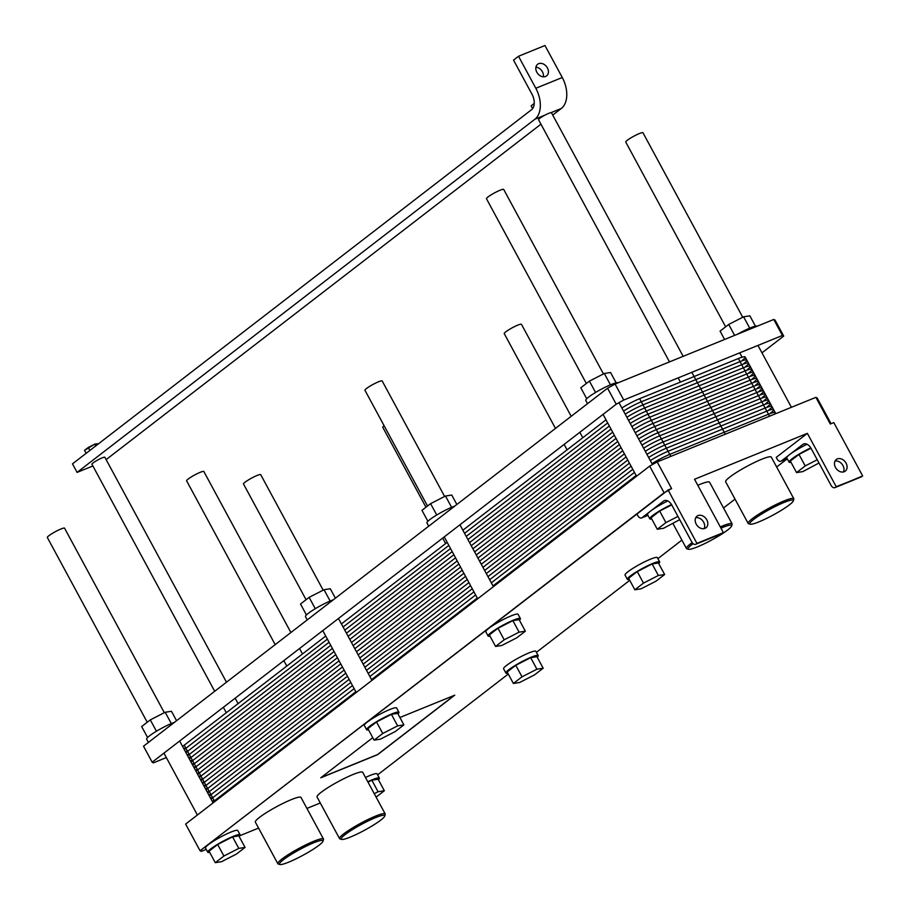 <?xml version="1.0" encoding="UTF-8"?>
<svg xmlns="http://www.w3.org/2000/svg" width="910" height="910" viewBox="0 0 910 910"><rect width="100%" height="100%" fill="white"/><g stroke="black" fill="none" stroke-linecap="round" stroke-linejoin="round"><path stroke-width="1.36" d="M210.722 848.905A18.359 2.457 151.6 0 0 207.787 852.26A18.359 2.457 151.6 0 0 209.698 852.374A18.359 2.457 151.6 0 1 207.787 852.26A18.359 2.457 151.6 0 1 210.722 848.905A18.359 2.457 151.6 0 1 228.285 838.554A18.359 2.457 151.6 0 1 240.092 834.788A18.359 2.457 151.6 0 0 228.285 838.554A18.359 2.457 151.6 0 0 210.722 848.905M239.137 836.449A18.359 2.457 151.6 0 0 240.092 834.788A18.359 2.457 151.6 0 1 239.137 836.449M209.05 851.157L217.672 844.503L232.573 836.87L238.829 835.892L245.063 847.415L238.795 848.393L223.905 856.026L215.272 862.68L221.539 861.702L236.429 854.069L245.063 847.415L238.795 848.393L223.905 856.026L215.272 862.68L221.539 861.702L236.429 854.069L245.063 847.415L238.829 835.892L232.573 836.87L238.795 848.393L232.573 836.87L217.672 844.503L223.905 856.026L217.672 844.503L209.05 851.157L215.272 862.68L209.05 851.157M208.413 844.639A18.359 2.457 -28.4 0 1 225.976 834.288A18.359 2.457 -28.4 0 1 237.783 830.523L240.092 834.788L237.783 830.523A18.359 2.457 -28.4 0 0 225.976 834.288A18.359 2.457 -28.4 0 0 208.413 844.639A18.359 2.457 -28.4 0 0 205.478 847.983A18.359 2.457 -28.4 0 1 208.413 844.639M368.015 782.168L371.849 780.2L378.082 791.723L374.249 793.691L378.082 791.723L384.338 790.744L378.082 791.723L371.849 780.2L378.116 779.222L384.338 790.744L376.092 797.103L384.338 790.744L378.116 779.222L371.849 780.2L368.015 782.168M378.412 779.79A18.359 2.457 151.6 0 0 379.368 778.118A18.359 2.457 151.6 0 0 367.799 781.77A18.359 2.457 151.6 0 1 379.368 778.118A18.359 2.457 151.6 0 1 378.412 779.79M365.49 777.504A18.359 2.457 -28.4 0 1 377.058 773.853L379.368 778.118L377.058 773.853A18.359 2.457 -28.4 0 0 365.49 777.504M283.442 859.7A24.718 3.299 -28.4 0 1 308.501 845.094A24.718 3.299 -28.4 0 1 323.004 841.193A24.718 3.299 -28.4 0 1 302.814 855.366A24.718 3.299 -28.4 0 1 279.905 864.5A24.718 3.299 -28.4 0 1 283.442 859.7A24.718 3.299 -28.4 0 1 308.501 845.094A24.718 3.299 -28.4 0 1 323.004 841.193A24.718 3.299 -28.4 0 1 302.814 855.366A24.718 3.299 -28.4 0 1 279.905 864.5A24.718 3.299 -28.4 0 1 283.442 859.7M259.486 817.385A25.946 3.469 -28.4 0 1 284.307 802.756A25.946 3.469 -28.4 0 1 300.994 797.444L323.494 839.054A25.946 3.469 151.6 0 0 306.807 844.366A25.946 3.469 151.6 0 0 281.975 858.994A25.946 3.469 151.6 0 0 277.846 863.726A25.946 3.469 151.6 0 0 278.278 864.034A25.946 3.469 151.6 0 1 277.846 863.726A25.946 3.469 151.6 0 1 281.975 858.994A25.946 3.469 151.6 0 1 306.807 844.366A25.946 3.469 151.6 0 1 323.494 839.054A25.946 3.469 151.6 0 1 323.505 839.577A25.946 3.469 151.6 0 0 323.494 839.054L300.994 797.444A25.946 3.469 -28.4 0 0 284.307 802.756A25.946 3.469 -28.4 0 0 259.486 817.385A25.946 3.469 -28.4 0 0 255.346 822.117A25.946 3.469 -28.4 0 1 259.486 817.385M345.14 834.595A24.718 3.299 -28.4 0 1 370.199 819.99A24.718 3.299 -28.4 0 1 384.714 816.088A24.718 3.299 -28.4 0 1 364.523 830.261A24.718 3.299 -28.4 0 1 341.614 839.395A24.718 3.299 -28.4 0 1 345.14 834.595A24.718 3.299 -28.4 0 1 370.199 819.99A24.718 3.299 -28.4 0 1 384.714 816.088A24.718 3.299 -28.4 0 1 364.523 830.261A24.718 3.299 -28.4 0 1 341.614 839.395A24.718 3.299 -28.4 0 1 345.14 834.595M321.185 792.28A25.946 3.469 -28.4 0 1 346.016 777.64A25.946 3.469 -28.4 0 1 362.703 772.328L385.203 813.938A25.946 3.469 151.6 0 0 368.516 819.25A25.946 3.469 151.6 0 0 343.684 833.89A25.946 3.469 151.6 0 0 339.555 838.622A25.946 3.469 151.6 0 0 339.987 838.918A25.946 3.469 151.6 0 1 339.555 838.622A25.946 3.469 151.6 0 1 343.684 833.89A25.946 3.469 151.6 0 1 368.516 819.25A25.946 3.469 151.6 0 1 385.203 813.938A25.946 3.469 151.6 0 1 385.214 814.473A25.946 3.469 151.6 0 0 385.203 813.938L362.703 772.328A25.946 3.469 -28.4 0 0 346.016 777.64A25.946 3.469 -28.4 0 0 321.185 792.28A25.946 3.469 -28.4 0 0 317.055 797.012A25.946 3.469 -28.4 0 1 321.185 792.28M369.551 726.373A18.359 2.457 151.6 0 0 366.628 729.729A18.359 2.457 151.6 0 0 368.539 729.843A18.359 2.457 151.6 0 1 366.628 729.729A18.359 2.457 151.6 0 1 369.551 726.373A18.359 2.457 151.6 0 1 387.114 716.022A18.359 2.457 151.6 0 1 398.921 712.257A18.359 2.457 151.6 0 0 387.114 716.022A18.359 2.457 151.6 0 0 369.551 726.373M397.966 713.929A18.359 2.457 151.6 0 0 398.921 712.257A18.359 2.457 151.6 0 1 397.966 713.929M367.879 728.626L376.512 721.971L391.402 714.339L397.67 713.36L403.892 724.883L397.636 725.861L382.735 733.494L374.112 740.148L380.369 739.17L395.27 731.538L403.892 724.883L397.636 725.861L382.735 733.494L374.112 740.148L380.369 739.17L395.27 731.538L403.892 724.883L397.67 713.36L391.402 714.339L397.636 725.861L391.402 714.339L376.512 721.971L382.735 733.494L376.512 721.971L367.879 728.626L374.112 740.148L367.879 728.626M367.242 722.108A18.359 2.457 -28.4 0 1 384.805 711.756A18.359 2.457 -28.4 0 1 396.612 707.991L398.921 712.257L396.612 707.991A18.359 2.457 -28.4 0 0 384.805 711.756A18.359 2.457 -28.4 0 0 367.242 722.108A18.359 2.457 -28.4 0 0 364.318 725.463A18.359 2.457 -28.4 0 1 367.242 722.108M491.013 632.678A18.359 2.457 151.6 0 0 488.09 636.022A18.359 2.457 151.6 0 0 489.989 636.135A18.359 2.457 151.6 0 1 488.09 636.022A18.359 2.457 151.6 0 1 491.013 632.678A18.359 2.457 151.6 0 1 508.576 622.315A18.359 2.457 151.6 0 1 520.384 618.561A18.359 2.457 151.6 0 0 508.576 622.315A18.359 2.457 151.6 0 0 491.013 632.678M519.428 620.222A18.359 2.457 151.6 0 0 520.384 618.561A18.359 2.457 151.6 0 1 519.428 620.222M489.341 634.93L497.975 628.264L512.865 620.631L519.121 619.664L525.354 631.187L519.098 632.154L504.197 639.787L495.575 646.453L501.831 645.474L516.721 637.842L525.354 631.187L519.098 632.154L504.197 639.787L495.575 646.453L501.831 645.474L516.721 637.842L525.354 631.187L519.121 619.664L512.865 620.631L519.098 632.154L512.865 620.631L497.975 628.264L504.197 639.787L497.975 628.264L489.341 634.93L495.575 646.453L489.341 634.93M488.704 628.412A18.359 2.457 -28.4 0 1 506.267 618.049A18.359 2.457 -28.4 0 1 518.074 614.295L520.384 618.561L518.074 614.295A18.359 2.457 -28.4 0 0 506.267 618.049A18.359 2.457 -28.4 0 0 488.704 628.412A18.359 2.457 -28.4 0 0 485.781 631.756A18.359 2.457 -28.4 0 1 488.704 628.412M637.25 571.594L652.14 563.961L658.374 575.484L643.484 583.117L634.85 589.782L641.106 588.804L656.008 581.172L664.641 574.517L658.374 575.484L643.484 583.117L634.85 589.782L641.106 588.804L656.008 581.172L664.641 574.517L658.374 575.484L652.14 563.961L658.408 562.994L664.641 574.517L658.408 562.994L652.14 563.961L637.25 571.594L643.484 583.117L637.25 571.594L628.617 578.26L634.85 589.782L628.617 578.26L637.25 571.594M630.289 576.007A18.359 2.457 151.6 0 0 627.365 579.351A18.359 2.457 151.6 0 0 629.276 579.465A18.359 2.457 151.6 0 1 627.365 579.351A18.359 2.457 151.6 0 1 630.289 576.007A18.359 2.457 151.6 0 1 647.852 565.656A18.359 2.457 151.6 0 1 659.659 561.891A18.359 2.457 151.6 0 0 647.852 565.656A18.359 2.457 151.6 0 0 630.289 576.007M658.715 563.552A18.359 2.457 151.6 0 0 659.659 561.891A18.359 2.457 151.6 0 1 658.715 563.552M627.98 571.742A18.359 2.457 -28.4 0 1 645.543 561.379A18.359 2.457 -28.4 0 1 657.35 557.625L659.659 561.891L657.35 557.625A18.359 2.457 -28.4 0 0 645.543 561.379A18.359 2.457 -28.4 0 0 627.98 571.742A18.359 2.457 -28.4 0 0 625.056 575.086A18.359 2.457 -28.4 0 1 627.98 571.742M515.788 665.301L530.678 657.668L536.911 669.191L522.021 676.824L513.388 683.478L519.655 682.5L534.545 674.867L543.179 668.213L536.911 669.191L522.021 676.824L513.388 683.478L519.655 682.5L534.545 674.867L543.179 668.213L536.911 669.191L530.678 657.668L536.946 656.69L543.179 668.213L536.946 656.69L530.678 657.668L515.788 665.301L522.021 676.824L515.788 665.301L507.154 671.955L513.388 683.478L507.154 671.955L515.788 665.301M508.826 669.703A18.359 2.457 151.6 0 0 505.903 673.059A18.359 2.457 151.6 0 0 507.814 673.172A18.359 2.457 151.6 0 1 505.903 673.059A18.359 2.457 151.6 0 1 508.826 669.703A18.359 2.457 151.6 0 1 526.389 659.352A18.359 2.457 151.6 0 1 538.197 655.598A18.359 2.457 151.6 0 0 526.389 659.352A18.359 2.457 151.6 0 0 508.826 669.703M537.253 657.259A18.359 2.457 151.6 0 0 538.197 655.598A18.359 2.457 151.6 0 1 537.253 657.259M506.517 665.438A18.359 2.457 -28.4 0 1 524.08 655.086A18.359 2.457 -28.4 0 1 535.888 651.321L538.197 655.598L535.888 651.321A18.359 2.457 -28.4 0 0 524.08 655.086A18.359 2.457 -28.4 0 0 506.517 665.438A18.359 2.457 -28.4 0 0 503.594 668.793A18.359 2.457 -28.4 0 1 506.517 665.438M659.682 511.067L671.716 504.902L659.682 511.067L665.915 522.59L657.282 529.256L663.549 528.278L679.713 519.667L663.549 528.278L657.282 529.256L651.059 517.733L659.682 511.067L665.915 522.59L657.282 529.256L651.059 517.733L659.682 511.067M677.95 516.425L665.915 522.59L677.95 516.425M650.422 511.215A18.359 2.457 -28.4 0 1 667.803 500.944A18.359 2.457 -28.4 0 0 650.422 511.215L663.504 501.114A8.565 5.392 67.9 0 1 664.311 500.648A8.565 5.392 67.9 0 1 671.898 505.221L691.805 542.03A4.288 2.696 -112.1 0 0 695.593 544.316A4.288 2.696 -112.1 0 0 696.002 544.089L696.935 543.361L668.088 490.024L200.052 850.759L201.349 851.373L206.24 849.383L201.349 851.373L200.052 850.759L185.629 824.085L200.052 850.759L664.095 492.776L649.672 466.102L185.629 824.085L649.672 466.102L657.191 461.916L815.872 397.351L817.157 397.966L831.08 423.707L817.157 397.966L815.872 397.351L830.284 424.026L833.81 422.593L862.657 475.93L861.724 476.658A4.288 2.696 67.9 0 1 861.315 476.885L834.88 487.646A4.288 2.696 67.9 0 1 831.08 485.36L811.174 448.55A8.565 5.392 -112.1 0 0 803.587 443.978A8.565 5.392 -112.1 0 0 802.779 444.455L789.698 454.545A18.359 2.457 -28.4 0 1 807.079 444.273A18.359 2.457 -28.4 0 0 789.698 454.545L781.292 461.029A4.288 2.696 67.9 0 1 780.882 461.256A4.288 2.696 67.9 0 1 777.094 458.97L776.23 457.377L807.375 433.353L836.21 486.691L835.278 487.419A4.288 2.696 67.9 0 1 834.88 487.646A4.288 2.696 67.9 0 1 831.08 485.36L811.174 448.55A8.565 5.392 -112.1 0 0 803.587 443.978A8.565 5.392 -112.1 0 0 802.779 444.455L781.292 461.029A4.288 2.696 67.9 0 1 780.882 461.256A4.288 2.696 67.9 0 1 777.094 458.97L776.23 457.377L807.375 433.353L694.535 479.263L723.382 532.6L694.535 479.263L807.375 433.353L836.21 486.691L861.724 476.658A4.288 2.696 67.9 0 1 861.315 476.885L834.88 487.646A4.288 2.696 67.9 0 0 835.278 487.419L862.657 475.93L833.81 422.593L830.284 424.026L815.872 397.351L657.191 461.916L671.614 488.579L665.597 491.946L664.095 492.776L649.672 466.102L657.191 461.916L671.614 488.579L668.088 490.024L696.935 543.361L723.382 532.6L696.002 544.089L722.449 533.328A4.288 2.696 -112.1 0 1 722.039 533.556A4.288 2.696 -112.1 0 0 722.449 533.328L696.002 544.089A4.288 2.696 -112.1 0 1 695.593 544.316A4.288 2.696 -112.1 0 1 691.805 542.03L671.898 505.221A8.565 5.392 67.9 0 0 664.311 500.648A8.565 5.392 67.9 0 0 663.504 501.114L650.422 511.215A18.359 2.457 -28.4 0 0 647.499 514.559A18.359 2.457 -28.4 0 1 650.422 511.215L642.016 517.699L650.422 511.215M652.732 515.481A18.359 2.457 151.6 0 0 649.797 518.825A18.359 2.457 151.6 0 0 651.708 518.939A18.359 2.457 151.6 0 1 649.797 518.825A18.359 2.457 151.6 0 1 652.732 515.481A18.359 2.457 151.6 0 1 671.512 504.549A18.359 2.457 151.6 0 0 652.732 515.481M690.588 543.782A25.946 3.469 151.6 0 0 686.447 548.514A25.946 3.469 151.6 0 0 686.879 548.81A25.946 3.469 151.6 0 1 686.447 548.514A25.946 3.469 151.6 0 1 690.588 543.782A25.946 3.469 151.6 0 1 692.157 542.61A25.946 3.469 151.6 0 0 690.588 543.782M732.106 524.353A25.946 3.469 151.6 0 0 732.095 523.83A25.946 3.469 151.6 0 0 720.299 526.901A25.946 3.469 151.6 0 1 732.095 523.83A25.946 3.469 151.6 0 1 732.106 524.353L731.606 525.98A24.718 3.299 -28.4 0 1 711.427 540.142A24.718 3.299 -28.4 0 1 688.517 549.287A24.718 3.299 -28.4 0 1 692.044 544.487A24.718 3.299 -28.4 0 1 693.113 543.679A24.718 3.299 -28.4 0 0 692.044 544.487A24.718 3.299 -28.4 0 0 688.517 549.287L686.879 548.81L688.517 549.287A24.718 3.299 -28.4 0 0 711.427 540.142A24.718 3.299 -28.4 0 0 731.606 525.98L732.106 524.353M720.97 528.141A24.718 3.299 -28.4 0 1 731.606 525.98A24.718 3.299 -28.4 0 0 720.97 528.141M697.799 485.292A25.946 3.469 -28.4 0 1 709.595 482.22L732.095 523.83L709.595 482.22A25.946 3.469 -28.4 0 0 697.799 485.292M752.297 518.666A25.946 3.469 151.6 0 0 748.157 523.409A25.946 3.469 151.6 0 0 748.589 523.705A25.946 3.469 151.6 0 1 748.157 523.409A25.946 3.469 151.6 0 1 752.297 518.666A25.946 3.469 151.6 0 1 777.117 504.038A25.946 3.469 151.6 0 1 793.804 498.725A25.946 3.469 151.6 0 0 777.117 504.038A25.946 3.469 151.6 0 0 752.297 518.666M793.816 499.249A25.946 3.469 151.6 0 0 793.804 498.725A25.946 3.469 151.6 0 1 793.816 499.249L793.315 500.875A24.718 3.299 -28.4 0 1 773.125 515.037A24.718 3.299 -28.4 0 1 750.215 524.183A24.718 3.299 -28.4 0 1 753.753 519.383A24.718 3.299 -28.4 0 1 778.812 504.766A24.718 3.299 -28.4 0 1 793.315 500.875A24.718 3.299 -28.4 0 1 773.125 515.037A24.718 3.299 -28.4 0 1 750.215 524.183A24.718 3.299 -28.4 0 1 753.753 519.383A24.718 3.299 -28.4 0 1 778.812 504.766A24.718 3.299 -28.4 0 1 793.315 500.875L793.816 499.249M729.797 477.067A25.946 3.469 -28.4 0 1 754.617 462.428A25.946 3.469 -28.4 0 1 771.305 457.116L793.804 498.725L771.305 457.116A25.946 3.469 -28.4 0 0 754.617 462.428A25.946 3.469 -28.4 0 0 729.797 477.067A25.946 3.469 -28.4 0 0 725.657 481.799A25.946 3.469 -28.4 0 1 729.797 477.067M792.007 458.811A18.359 2.457 151.6 0 0 789.084 462.155A18.359 2.457 151.6 0 0 790.995 462.28A18.359 2.457 151.6 0 1 789.084 462.155A18.359 2.457 151.6 0 1 792.007 458.811A18.359 2.457 151.6 0 1 810.787 447.879A18.359 2.457 151.6 0 0 792.007 458.811M790.335 461.063L798.969 454.409L811.003 448.232L798.969 454.409L805.202 465.931L796.568 472.586L802.825 471.608L818.989 462.997L802.825 471.608L796.568 472.586L790.335 461.063L798.969 454.409L805.202 465.931L796.568 472.586L790.335 461.063M786.775 457.889A18.359 2.457 -28.4 0 1 789.698 454.545A18.359 2.457 -28.4 0 0 786.775 457.889L789.084 462.155L786.775 457.889M817.237 459.755L805.202 465.931L817.237 459.755M637.808 515.64A4.288 2.696 -112.1 0 0 641.607 517.926A4.288 2.696 -112.1 0 0 642.016 517.699L647.897 515.299L642.016 517.699A4.288 2.696 -112.1 0 1 641.607 517.926A4.288 2.696 -112.1 0 1 637.808 515.64L636.943 514.048L665.597 491.946L636.943 514.048L637.808 515.64M704.147 528.63A7.348 5.631 52.4 0 0 702.838 520.952A7.348 5.631 52.4 0 0 695.74 517.733A7.348 5.631 52.4 0 1 702.838 520.952A7.348 5.631 52.4 0 1 704.147 528.63M696.218 524.137A7.348 5.631 -127.6 0 1 697.014 516.163A7.348 5.631 -127.6 0 1 705.955 518.541A7.348 5.631 -127.6 0 1 705.989 527.8A7.348 5.631 -127.6 0 1 696.218 524.137A7.348 5.631 -127.6 0 1 697.014 516.163A7.348 5.631 -127.6 0 1 705.955 518.541A7.348 5.631 -127.6 0 1 705.989 527.8A7.348 5.631 -127.6 0 1 696.218 524.137M835.494 467.467A7.348 5.631 -127.6 0 1 836.301 459.493A7.348 5.631 -127.6 0 1 845.242 461.87A7.348 5.631 -127.6 0 1 845.265 471.13A7.348 5.631 -127.6 0 1 835.494 467.467A7.348 5.631 -127.6 0 1 836.301 459.493A7.348 5.631 -127.6 0 1 845.242 461.87A7.348 5.631 -127.6 0 1 845.265 471.13A7.348 5.631 -127.6 0 1 835.494 467.467M843.422 471.96A7.348 5.631 52.4 0 0 842.125 464.282A7.348 5.631 52.4 0 0 835.027 461.063A7.348 5.631 52.4 0 1 842.125 464.282A7.348 5.631 52.4 0 1 843.422 471.96M239.774 835.733L258.577 828.089L239.774 835.733M306.932 808.41L320.274 802.984L306.932 808.41M377.57 754.561L321.128 777.527L377.57 754.561L454.329 695.354L377.627 754.663L320.775 777.8L372.77 737.68L320.775 777.8L377.57 754.561M399.899 717.489L454.738 695.183L377.627 754.663L454.738 695.183L399.899 717.489M377.604 774.854L508.28 674.037L377.604 774.854M536.434 652.322L629.743 580.341L536.434 652.322M657.896 558.626L681.897 540.108L657.896 558.626M723.53 507.985L735.03 499.124L723.53 507.985M776.651 467.012L787.275 458.811L776.651 467.012M627.308 140.276A9.794 1.308 -28.4 0 1 636.67 134.76A9.794 1.308 -28.4 0 1 642.972 132.758A9.794 1.308 -28.4 0 0 636.67 134.76A9.794 1.308 -28.4 0 0 627.308 140.276A9.794 1.308 -28.4 0 0 625.75 142.062A9.794 1.308 -28.4 0 1 627.308 140.276M488.033 196.947A9.794 1.308 -28.4 0 1 497.395 191.43A9.794 1.308 -28.4 0 1 503.696 189.428A9.794 1.308 -28.4 0 0 497.395 191.43A9.794 1.308 -28.4 0 0 488.033 196.947A9.794 1.308 -28.4 0 0 486.463 198.733A9.794 1.308 -28.4 0 1 488.033 196.947M531.997 94.242A12.239 7.689 67.9 0 1 531.531 109.723L72.481 463.861L77.088 472.392L92.877 465.965L77.088 472.392L534.909 119.21A24.479 15.39 -112.1 0 0 535.819 88.27L518.518 56.261L513.536 60.105L531.997 94.242A12.239 7.689 67.9 0 1 531.531 109.723L72.481 463.861L77.088 472.392L534.909 119.21A24.479 15.39 -112.1 0 0 535.819 88.27L518.518 56.261L513.536 60.105L531.997 94.242M562.266 77.509A24.479 15.39 67.9 0 1 561.345 108.461L552.745 115.092L561.345 108.461A24.479 15.39 67.9 0 0 562.266 77.509L544.965 45.5L518.518 56.261L544.965 45.5L562.266 77.509L535.819 88.27L562.266 77.509M540.961 124.181L106.14 459.618L540.961 124.181M545.204 115.024A7.348 0.978 -28.4 0 1 551.05 112.647A7.348 0.978 -28.4 0 1 551.471 112.749A7.348 0.978 -28.4 0 0 551.05 112.647L561.345 108.461L551.05 112.647A7.348 0.978 -28.4 0 0 545.204 115.024A7.348 0.978 -28.4 0 0 538.549 119.733A7.348 0.978 -28.4 0 1 545.204 115.024L534.909 119.21L545.204 115.024M531.144 105.822L534.238 103.433L531.144 105.822L532.634 108.586L531.144 105.822M93.127 462.917A7.348 0.978 -28.4 0 1 100.145 458.776A7.348 0.978 -28.4 0 1 104.866 457.275A7.348 0.978 -28.4 0 0 100.145 458.776A7.348 0.978 -28.4 0 0 93.127 462.917A7.348 0.978 -28.4 0 0 91.956 464.259A7.348 0.978 -28.4 0 1 93.127 462.917M536.832 72.231A7.348 5.631 -127.6 0 1 537.639 64.269A7.348 5.631 -127.6 0 1 546.58 66.646A7.348 5.631 -127.6 0 1 546.614 75.894A7.348 5.631 -127.6 0 1 536.832 72.231A7.348 5.631 -127.6 0 1 537.639 64.269A7.348 5.631 -127.6 0 1 546.58 66.646A7.348 5.631 -127.6 0 1 546.614 75.894A7.348 5.631 -127.6 0 1 536.832 72.231M543.35 76.827A7.348 5.631 52.4 0 0 535.91 67.192A7.348 5.631 52.4 0 1 543.35 76.827M84.539 450.348L94.731 444.16L97.45 443.739L97.779 444.342L97.45 443.739L94.731 444.16L95.698 445.945L94.731 444.16L88.281 447.47L89.885 450.427L88.281 447.47L84.539 450.348L86.143 453.316L84.539 450.348M505.789 331.82A9.794 1.308 151.6 0 0 504.231 333.606A9.794 1.308 151.6 0 1 505.789 331.82A9.794 1.308 151.6 0 1 515.162 326.303A9.794 1.308 151.6 0 1 521.453 324.301A9.794 1.308 151.6 0 0 515.162 326.303A9.794 1.308 151.6 0 0 505.789 331.82M384.1 425.698A9.794 1.308 151.6 0 0 382.769 427.313A9.794 1.308 151.6 0 1 384.1 425.698M366.514 388.49A9.794 1.308 151.6 0 0 364.944 390.276A9.794 1.308 151.6 0 1 366.514 388.49A9.794 1.308 151.6 0 1 375.875 382.974A9.794 1.308 151.6 0 1 382.177 380.971A9.794 1.308 151.6 0 0 375.875 382.974A9.794 1.308 151.6 0 0 366.514 388.49M245.052 482.198A9.794 1.308 151.6 0 0 243.493 483.983A9.794 1.308 151.6 0 1 245.052 482.198A9.794 1.308 151.6 0 1 254.413 476.669A9.794 1.308 151.6 0 1 260.715 474.667A9.794 1.308 151.6 0 0 254.413 476.669A9.794 1.308 151.6 0 0 245.052 482.198M188.177 479.047A9.794 1.308 -28.4 0 1 197.55 473.518A9.794 1.308 -28.4 0 1 203.851 471.516A9.794 1.308 -28.4 0 0 197.55 473.518A9.794 1.308 -28.4 0 0 188.177 479.047A9.794 1.308 -28.4 0 0 186.618 480.833A9.794 1.308 -28.4 0 1 188.177 479.047M48.901 535.706A9.794 1.308 -28.4 0 1 58.274 530.189A9.794 1.308 -28.4 0 1 64.564 528.187A9.794 1.308 -28.4 0 0 58.274 530.189A9.794 1.308 -28.4 0 0 48.901 535.706A9.794 1.308 -28.4 0 0 47.343 537.503A9.794 1.308 -28.4 0 1 48.901 535.706M152.175 762.205L143.518 746.2L607.562 388.229L615.08 384.031L623.737 400.036L616.218 404.222L152.175 762.205L153.471 762.819L166.337 757.575M607.562 388.229L616.218 404.222M615.08 384.031L773.75 319.467L782.407 335.471L623.737 400.036M773.75 319.467L775.047 320.081L783.703 336.074L782.407 335.471M755.437 326.155L749.863 315.85L743.595 316.816L728.705 324.449L720.072 331.115L724.587 339.476M749.715 328.135L743.595 316.816M734.62 335.392L728.705 324.449M757.268 326.178A18.359 2.457 151.6 0 0 737.669 334.152M617.992 382.848A18.359 2.457 151.6 0 0 605.878 386.887A18.359 2.457 151.6 0 0 588.69 397.056A18.359 2.457 151.6 0 0 585.767 400.4L587.541 403.676M616.15 382.826L610.576 372.52L604.32 373.487L589.418 381.119L580.796 387.785L586.722 398.739M610.439 384.805L604.32 373.487M595.561 392.472L589.418 381.119M456.854 504.481L451.747 495.051L445.479 496.018L430.589 503.651L421.956 510.317L427.882 521.271M451.599 507.336L445.479 496.018M436.732 515.003L430.589 503.651M454.75 506.108A18.359 2.457 151.6 0 0 429.861 519.587A18.359 2.457 151.6 0 0 426.938 522.932L428.701 526.207M335.392 598.188L330.284 588.747L324.028 589.726L309.127 597.358L300.505 604.012L306.431 614.967M330.137 601.032L324.028 589.726M315.269 608.699L309.127 597.358M333.287 599.815A18.359 2.457 151.6 0 0 308.399 613.283A18.359 2.457 151.6 0 0 305.476 616.639L307.239 619.903M761.977 352.841L783.703 336.074M176.563 720.72L171.455 711.279L165.188 712.257L150.298 719.89L141.664 726.544L147.591 737.498M171.307 723.564L165.188 712.257M156.429 731.231L150.298 719.89M174.447 722.347A18.359 2.457 151.6 0 0 149.57 735.815A18.359 2.457 151.6 0 0 146.646 739.159L148.41 742.435M350.805 682.455L209.323 791.598A18.359 2.457 151.6 0 0 207.719 792.94A18.359 2.457 -28.4 0 1 209.323 791.598A18.359 2.457 151.6 0 0 207.719 792.94M631.096 466.227L487.976 576.644M472.267 588.759L366.514 670.34M742.241 360.349A18.359 2.457 -28.4 0 0 738.363 358.529L639.628 398.694L738.363 358.529A18.359 2.457 151.6 0 1 745.165 357.004L753.526 372.474A18.359 2.457 151.6 0 0 746.723 373.999A18.359 2.457 -28.4 0 1 750.602 375.819A18.359 2.457 151.6 0 0 753.526 372.474L761.897 387.944A18.359 2.457 151.6 0 0 755.084 389.469A18.359 2.457 -28.4 0 1 758.974 391.289A18.359 2.457 151.6 0 0 761.897 387.944L770.258 403.414A18.359 2.457 151.6 0 0 763.456 404.939A18.359 2.457 -28.4 0 1 767.335 406.759A18.359 2.457 151.6 0 0 770.258 403.414A18.359 2.457 151.6 0 0 763.456 404.939L664.721 445.104A18.359 2.457 151.6 0 0 646.953 454.386A18.359 2.457 -28.4 0 1 664.721 445.104A18.359 2.457 151.6 0 0 646.953 454.386M342.444 666.985L200.962 776.128A18.359 2.457 151.6 0 0 199.358 777.47A18.359 2.457 -28.4 0 1 200.962 776.128A18.359 2.457 151.6 0 0 199.358 777.47M622.736 450.757L479.604 561.174M463.895 573.289L358.153 654.87M761.897 387.944A18.359 2.457 151.6 0 0 755.084 389.469L763.456 404.939L664.721 445.104L670.818 456.365M753.526 372.474A18.359 2.457 151.6 0 0 746.723 373.999L755.084 389.469L656.36 429.634A18.359 2.457 151.6 0 0 638.592 438.916A18.359 2.457 -28.4 0 1 656.36 429.634A18.359 2.457 151.6 0 0 638.592 438.916M334.072 651.514L192.59 760.658A18.359 2.457 151.6 0 0 190.986 762A18.359 2.457 -28.4 0 1 192.59 760.658A18.359 2.457 151.6 0 0 190.986 762M614.364 435.287L471.243 545.693M455.535 557.819L349.781 639.4M738.363 358.529L746.723 373.999L648 414.164L656.36 429.634L755.084 389.469L656.36 429.634L664.721 445.104L763.456 404.939L769.541 416.2M639.628 398.694A18.359 2.457 151.6 0 0 621.86 407.976A18.359 2.457 -28.4 0 1 639.628 398.694L648 414.164L746.723 373.999L648 414.164A18.359 2.457 151.6 0 0 630.232 423.446A18.359 2.457 -28.4 0 1 648 414.164A18.359 2.457 151.6 0 0 630.232 423.446M184.23 745.188L325.712 636.044L184.23 745.188A18.359 2.457 151.6 0 0 182.626 746.53A18.359 2.457 -28.4 0 1 184.23 745.188L214.749 801.63M606.003 419.817L462.883 530.223L606.003 419.817M447.174 542.349L341.421 623.93L447.174 542.349M210.801 794.339A18.359 2.457 -28.4 0 1 208.811 794.953M769.007 409.853A18.359 2.457 -28.4 0 0 765.128 408.033L666.393 448.198A18.359 2.457 -28.4 0 0 648.637 457.48M212.474 797.433A18.359 2.457 -28.4 0 1 210.483 798.047M209.391 796.034A18.359 2.457 -28.4 0 1 210.995 794.692L352.477 685.548M632.768 469.321L489.648 579.738M473.939 591.853L368.186 673.434M770.679 412.947A18.359 2.457 -28.4 0 0 766.8 411.127L668.065 451.292A18.359 2.457 -28.4 0 0 650.309 460.574M214.146 800.527A18.359 2.457 -28.4 0 1 212.155 801.141M211.063 799.128A18.359 2.457 -28.4 0 1 212.667 797.786L354.149 688.642M634.441 472.415L491.32 582.832M475.611 594.947L369.858 676.528M774.49 414.186A18.359 2.457 -28.4 0 0 768.472 414.221L669.749 454.386A18.359 2.457 -28.4 0 0 651.981 463.668M212.735 802.222A18.359 2.457 -28.4 0 1 214.339 800.88L355.821 691.736M636.113 475.509L492.992 585.926M477.284 598.041L371.53 679.622M202.441 778.869A18.359 2.457 -28.4 0 1 200.439 779.483M760.646 394.383A18.359 2.457 -28.4 0 0 756.767 392.563L658.032 432.728A18.359 2.457 -28.4 0 0 640.265 442.01M204.113 781.963A18.359 2.457 -28.4 0 1 202.111 782.577M201.03 780.564A18.359 2.457 -28.4 0 1 202.634 779.222L344.116 670.079M624.408 453.851L481.288 564.268M465.579 576.383L359.825 657.964M762.318 397.477A18.359 2.457 -28.4 0 0 758.439 395.657L659.705 435.822A18.359 2.457 -28.4 0 0 641.937 445.104M205.785 785.057A18.359 2.457 -28.4 0 1 203.783 785.671M202.702 783.658A18.359 2.457 -28.4 0 1 204.306 782.316L345.789 673.172M626.08 456.945L482.96 567.362M467.251 579.477L361.498 661.058M763.99 400.571A18.359 2.457 -28.4 0 0 760.112 398.751L661.377 438.916A18.359 2.457 -28.4 0 0 643.609 448.198M207.457 788.151A18.359 2.457 -28.4 0 1 205.467 788.765M204.375 786.752A18.359 2.457 -28.4 0 1 205.978 785.41L347.461 676.266M627.752 460.039L484.632 570.456M468.923 582.571L363.17 664.152M765.663 403.665A18.359 2.457 -28.4 0 0 761.784 401.845L663.049 442.01A18.359 2.457 -28.4 0 0 645.281 451.292M209.129 791.245A18.359 2.457 -28.4 0 1 207.139 791.859M206.047 789.846A18.359 2.457 -28.4 0 1 207.651 788.504L349.133 679.361M629.424 463.133L486.304 573.55M470.595 585.665L364.842 667.246M194.08 763.399A18.359 2.457 -28.4 0 1 192.078 764.013M752.274 378.913A18.359 2.457 -28.4 0 0 748.395 377.093L649.672 417.258A18.359 2.457 -28.4 0 0 631.904 426.54M195.752 766.493A18.359 2.457 -28.4 0 1 193.75 767.107M192.658 765.094A18.359 2.457 -28.4 0 1 194.262 763.752L335.745 654.609M616.047 438.381L472.916 548.787M457.207 560.913L351.453 642.494M753.946 382.007A18.359 2.457 -28.4 0 0 750.067 380.187L651.344 420.352A18.359 2.457 -28.4 0 0 633.576 429.634M197.424 769.587A18.359 2.457 -28.4 0 1 195.423 770.201M194.331 768.188A18.359 2.457 -28.4 0 1 195.934 766.846L337.417 657.702M617.719 441.475L474.588 551.881M458.879 564.007L353.125 645.588M755.618 385.101A18.359 2.457 -28.4 0 0 751.74 383.281L653.016 423.446A18.359 2.457 -28.4 0 0 635.248 432.728M199.097 772.681A18.359 2.457 -28.4 0 1 197.095 773.295M196.003 771.282A18.359 2.457 -28.4 0 1 197.618 769.94L339.1 660.796M619.391 444.569L476.26 554.975M460.551 567.101L354.798 648.682M757.291 388.195A18.359 2.457 -28.4 0 0 753.412 386.375L654.688 426.54A18.359 2.457 -28.4 0 0 636.92 435.822M200.769 775.775A18.359 2.457 -28.4 0 1 198.767 776.389M197.686 774.376A18.359 2.457 -28.4 0 1 199.29 773.034L340.772 663.89M621.064 447.663L477.932 558.08M462.223 570.195L356.481 651.776M185.708 747.929A18.359 2.457 -28.4 0 1 183.718 748.543M743.914 363.443A18.359 2.457 -28.4 0 0 740.035 361.623L641.3 401.788A18.359 2.457 -28.4 0 0 623.532 411.07M187.38 751.023A18.359 2.457 -28.4 0 1 185.39 751.637M184.298 749.624A18.359 2.457 -28.4 0 1 185.902 748.282L327.384 639.139M607.675 422.911L464.555 533.317M448.846 545.443L343.093 627.024M745.586 366.537A18.359 2.457 -28.4 0 0 741.707 364.717L642.972 404.882A18.359 2.457 -28.4 0 0 625.215 414.164M189.052 754.117A18.359 2.457 -28.4 0 1 187.062 754.731M185.97 752.718A18.359 2.457 -28.4 0 1 187.574 751.376L329.056 642.232M609.347 426.005L466.227 536.411M450.518 548.537L344.765 630.118M747.258 369.631A18.359 2.457 -28.4 0 0 743.379 367.811L644.644 407.976A18.359 2.457 -28.4 0 0 626.888 417.258M190.725 757.211A18.359 2.457 -28.4 0 1 188.734 757.825M187.642 755.812A18.359 2.457 -28.4 0 1 189.246 754.47L330.728 645.327M611.019 429.099L467.899 539.505M452.19 551.631L346.437 633.212M748.93 372.725A18.359 2.457 -28.4 0 0 745.051 370.905L646.327 411.07A18.359 2.457 -28.4 0 0 628.56 420.352M192.397 760.305A18.359 2.457 -28.4 0 1 190.406 760.919M189.314 758.906A18.359 2.457 -28.4 0 1 190.918 757.564L332.4 648.42M612.692 432.193L469.571 542.599M453.862 554.725L348.109 636.306M781.292 461.029L787.173 458.629L781.292 461.029M802.779 444.455L804.497 443.75L802.779 444.455M205.478 847.983L207.787 852.26L205.478 847.983M255.346 822.117L277.846 863.726L255.346 822.117M323.004 841.193L323.505 839.577L323.004 841.193M279.905 864.5L278.278 864.034L279.905 864.5M317.055 797.012L339.555 838.622L317.055 797.012M384.714 816.088L385.214 814.473L384.714 816.088M341.614 839.395L339.987 838.918L341.614 839.395M364.318 725.463L366.628 729.729L364.318 725.463M485.781 631.756L488.09 636.022L485.781 631.756M625.056 575.086L627.365 579.351L625.056 575.086M503.594 668.793L505.903 673.059L503.594 668.793M647.499 514.559L649.797 518.825L647.499 514.559M672.911 523.477L686.447 548.514L672.911 523.477M750.215 524.183L748.589 523.705L750.215 524.183M725.657 481.799L748.157 523.409L725.657 481.799M647.92 515.356L641.607 517.926L647.92 515.356M722.039 533.556L695.593 544.316L722.039 533.556M787.207 458.685L780.882 461.256L787.207 458.685M791.416 407.305L757.962 345.413L791.416 407.305M742.731 317.26L642.972 132.758L742.731 317.26M742.059 357.198L739.716 352.841L742.059 357.198M725.645 326.815L625.75 142.062L725.645 326.815M652.459 464.555L618.993 402.675L652.459 464.555M603.455 373.93L503.696 189.428L603.455 373.93M636.522 476.248L603.057 414.368L636.522 476.248M586.359 383.485L486.463 198.733L586.359 383.485M725.281 434.207L691.827 372.326L725.281 434.207M683.171 356.322L551.471 112.749L683.171 356.322M680.418 382.098L678.143 377.889L680.418 382.098M669.487 361.896L538.549 119.733L669.487 361.896M238.09 703.646L235.144 698.197L238.09 703.646M226.488 682.204L104.866 457.275L226.488 682.204M226.306 712.735L223.359 707.286L226.306 712.735M214.703 691.293L91.956 464.259L214.703 691.293M582.787 437.733L579.841 432.284L582.787 437.733M571.184 416.279L521.453 324.301L571.184 416.279M566.805 449.347L564.132 444.399L566.805 449.347M555.475 428.405L504.231 333.606L555.475 428.405M445.343 543.042L442.67 538.106L445.343 543.042M425.971 507.211L382.769 427.313L425.971 507.211M493.391 586.666L459.937 524.786L493.391 586.666M444.626 496.462L382.177 380.971L444.626 496.462M477.682 598.78L444.228 536.9L477.682 598.78M427.529 506.017L364.944 390.276L427.529 506.017M371.94 680.361L338.474 618.481L371.94 680.361M323.164 590.158L260.715 474.667L323.164 590.158M356.231 692.487L322.766 630.607L356.231 692.487M306.067 599.713L243.493 483.983L306.067 599.713M302.495 653.96L299.549 648.511L302.495 653.96M290.893 632.507L203.851 471.516L290.893 632.507M286.513 665.574L283.84 660.637L286.513 665.574M275.184 644.633L186.618 480.833L275.184 644.633M213.099 802.893L179.645 741.013L213.099 802.893M164.335 712.689L64.564 528.187L164.335 712.689M197.39 815.019L163.936 753.139L197.39 815.019M147.238 722.244L47.343 537.503L147.238 722.244M770.258 403.414L775.798 413.652"/></g></svg>
